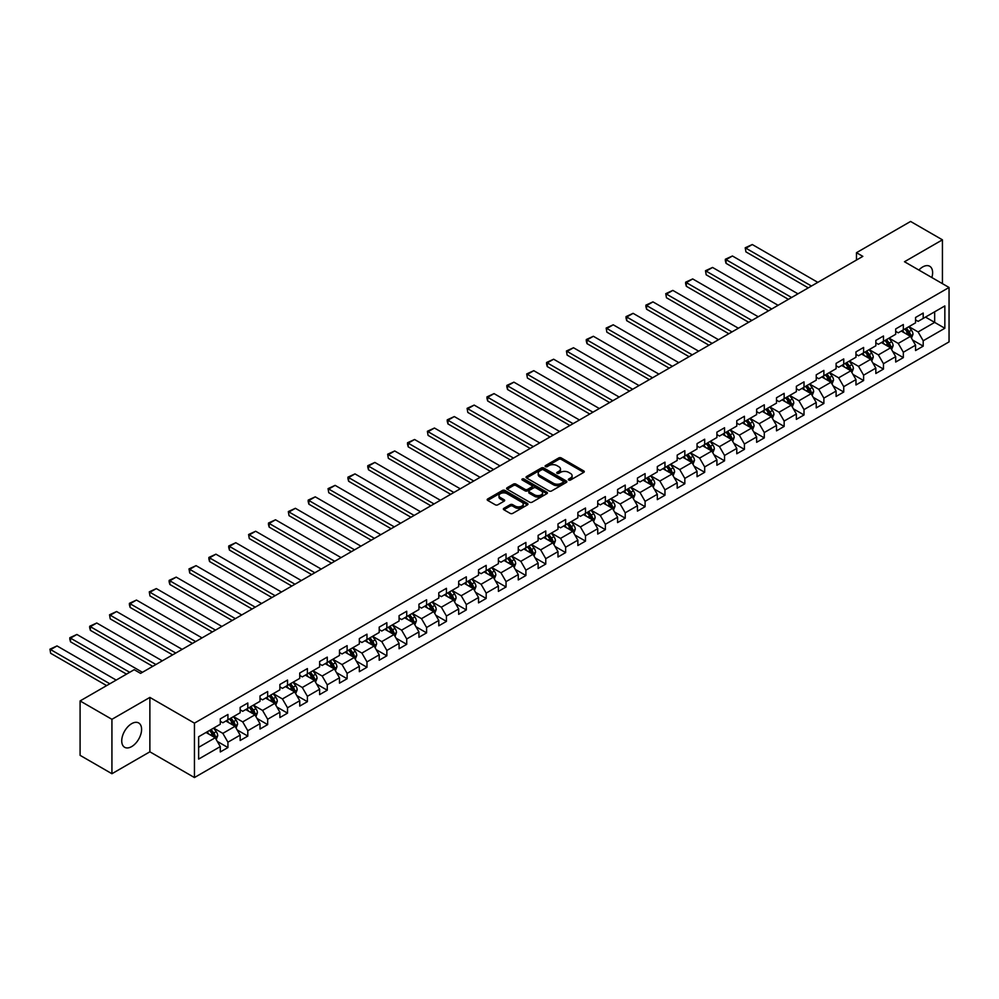 <?xml version="1.0" encoding="UTF-8"?>
<svg xmlns="http://www.w3.org/2000/svg" width="999" height="999" viewBox="0 0 999 999"><rect width="100%" height="100%" fill="white"/><g stroke="black" fill="none" stroke-linecap="round" stroke-linejoin="round"><path stroke-width="1.5" d="M568.731 480.044A1.236 0.712 0 0 0 570.479 480.044L583.753 472.377A1.773 1.024 0 0 0 584.278 471.653A1.773 1.024 0 0 0 583.753 470.929L561.263 457.942A1.773 1.024 0 0 0 558.753 457.942L545.479 465.609A1.236 0.712 0 0 0 547.227 466.62L548.951 465.621A5.657 3.272 0 0 1 556.942 465.621L558.816 466.708A5.657 3.272 0 0 1 560.476 469.018A5.657 3.272 0 0 1 558.816 471.328L557.105 472.315A1.236 0.712 0 0 0 558.853 473.326L560.564 472.34A5.657 3.272 0 0 1 568.568 472.34L570.441 473.414A5.657 3.272 0 0 1 572.102 475.724A5.657 3.272 0 0 1 570.441 478.034L568.731 479.033A1.236 0.712 0 0 0 568.731 480.044L568.731 479.033M131.668 746.59A14.048 8.104 120 0 0 140.834 734.215A14.048 8.104 120 0 0 138.686 722.964A14.048 8.104 120 0 0 131.668 723.663A14.048 8.104 120 0 0 122.49 736.038A14.048 8.104 120 0 0 124.638 747.289A14.048 8.104 120 0 0 131.668 746.59M931.855 277.547A14.048 8.104 120 0 0 929.719 266.271A14.048 8.104 120 0 0 922.689 266.958A14.048 8.104 120 0 0 918.868 270.055M503.883 508.304A1.773 1.024 0 0 0 503.371 509.028A1.773 1.024 0 0 0 503.883 509.752L510.202 513.399A1.773 1.024 0 0 0 512.699 513.399L527.447 504.882A1.773 1.024 0 0 0 527.959 504.158A1.773 1.024 0 0 0 527.447 503.434L504.945 490.447A1.773 1.024 0 0 0 502.447 490.447L487.699 498.963A1.773 1.024 0 0 0 487.187 499.687A1.773 1.024 0 0 0 487.699 500.412L495.329 504.807A1.773 1.024 0 0 0 497.827 504.807L504.133 501.161A1.773 1.024 0 0 0 504.657 500.437A1.773 1.024 0 0 0 504.133 499.725L500.349 497.539A4.733 2.735 0 0 1 498.976 495.604A4.733 2.735 0 0 1 501.885 493.081A4.733 2.735 0 0 1 507.042 493.681L521.853 502.235A4.733 2.735 0 0 1 523.239 504.158A4.733 2.735 0 0 1 520.317 506.68A4.733 2.735 0 0 1 515.172 506.093L512.699 504.67A1.773 1.024 0 0 0 510.202 504.67L503.883 508.304L503.883 509.752M149.875 697.414L111.925 719.317L80.095 700.936L80.095 755.344L111.925 773.726L149.875 751.81L194.443 777.547L194.443 723.139L149.875 697.414L149.875 751.81M942.432 283.654L942.432 239.835L904.482 261.738L949.05 287.475L194.443 723.139M942.432 239.835L910.589 221.453L856.48 252.697L856.48 260.052M80.095 700.936L134.216 669.692L140.572 673.376L862.836 256.368L856.48 252.697M549.075 490.959A1.773 1.024 0 0 0 551.573 490.959L566.321 482.442A1.773 1.024 0 0 0 566.833 481.718A1.773 1.024 0 0 0 566.321 480.994L543.818 468.007A1.773 1.024 0 0 0 541.321 468.007L526.573 476.523A1.773 1.024 0 0 0 526.048 477.247A1.773 1.024 0 0 0 526.573 477.959L549.075 490.959M522.752 480.307A1.236 0.712 0 0 1 524.013 480.482L524.013 479.008L546.878 492.22A1.773 1.024 0 0 1 547.402 492.932A1.773 1.024 0 0 1 546.878 493.656L532.13 502.172A1.773 1.024 0 0 1 529.632 502.172L507.13 489.185L507.13 487.737A1.773 1.024 0 0 0 506.618 488.461A1.773 1.024 0 0 0 507.13 489.185M507.13 487.737L513.449 484.103A1.773 1.024 0 0 1 515.946 484.103L525.074 489.36A1.773 1.024 0 0 0 527.572 489.36L531.755 486.95A1.773 1.024 0 0 0 532.28 486.226A1.773 1.024 0 0 0 531.755 485.502L522.265 480.019A1.236 0.712 0 0 1 524.013 479.008M194.443 777.547L949.05 341.883L949.05 287.475M217.295 741.408L227.934 747.552L227.934 742.182L240.16 735.127L240.16 740.496L247.802 736.088L247.802 730.719L260.015 723.663L260.015 729.02L267.657 724.612L267.657 719.243L279.882 712.187L279.882 717.557L287.525 713.149L287.525 707.779L299.75 700.724L299.75 706.081L307.392 701.673L307.392 696.303L319.618 689.248L319.618 694.617L327.26 690.209L327.26 684.839L339.485 677.784L339.485 683.154L347.115 678.733L347.115 673.376L359.34 666.308L359.34 671.678L366.983 667.27L366.983 661.9L379.208 654.845L379.208 660.214L386.85 655.806L386.85 650.436L399.076 643.381L399.076 648.738L406.718 644.33L406.718 638.96L418.943 631.905L418.943 637.275L426.585 632.866L426.585 627.497L438.798 620.441L438.798 625.799L446.441 621.39L446.441 616.021L458.666 608.965L458.666 614.335L466.308 609.927L466.308 604.557L478.533 597.502L478.533 602.872L486.176 598.451L486.176 593.094L498.401 586.026L498.401 591.396L506.043 586.987L506.043 581.618L518.269 574.562L518.269 579.932L525.899 575.524L525.899 570.154L538.124 563.099L538.124 568.456L545.766 564.048L545.766 558.678L557.991 551.623L557.991 556.992L565.634 552.584L565.634 547.215L577.859 540.159L577.859 545.529L585.501 541.108L585.501 535.739L597.727 528.683L597.727 534.053L605.369 529.645L605.369 524.275L617.582 517.22L617.582 522.589L625.224 518.169L625.224 512.812L637.449 505.744L637.449 511.113L645.092 506.705L645.092 501.336L657.317 494.28L657.317 499.65L664.959 495.242L664.959 489.872L677.185 482.817L677.185 488.174L684.827 483.766L684.827 478.396L697.052 471.341L697.052 476.71L704.682 472.302L704.682 466.933L716.907 459.877L716.907 465.247L724.55 460.826L724.55 455.457L736.775 448.401L736.775 453.771L744.417 449.363L744.417 443.993L756.643 436.938L756.643 442.307L764.285 437.887L764.285 432.53L776.51 425.462L776.51 430.831L784.153 426.423L784.153 421.054L796.365 413.998L796.365 419.368L804.008 414.96L804.008 409.59L816.233 402.535L816.233 407.892L823.875 403.484L823.875 398.114L836.101 391.059L836.101 396.428L843.743 392.02L843.743 386.65L855.968 379.595L855.968 384.965L863.611 380.544L863.611 375.187L875.836 368.119L875.836 373.489L883.466 369.081L883.466 363.711L895.691 356.655L895.691 362.025L903.333 357.605L903.333 352.247L915.559 345.179L915.559 350.549L923.201 346.141L923.201 340.771L944.842 328.271L944.842 305.931L934.664 311.813L934.664 322.39L944.842 328.271M227.934 747.552L220.292 751.96L220.292 746.59L198.639 759.09L198.639 736.738L220.292 724.25L220.292 718.88L227.934 714.472L227.934 719.829L240.16 712.774L240.16 707.404L247.802 702.996L247.802 708.366L260.015 701.31L260.015 695.941L267.657 691.533L267.657 696.902L279.882 689.834L279.882 684.477L287.525 680.057L287.525 685.426L299.75 678.371L299.75 673.001L307.392 668.593L307.392 673.963L319.618 666.895L319.618 661.538L327.26 657.117L327.26 662.487L339.485 655.431L339.485 650.062L347.115 645.654L347.115 651.023L359.34 643.968L359.34 638.598L366.983 634.19L366.983 639.547L379.208 632.492L379.208 627.122L386.85 622.714L386.85 628.084L399.076 621.028L399.076 615.659L406.718 611.251L406.718 616.62L418.943 609.552L418.943 604.195L426.585 599.775L426.585 605.144L438.798 598.089L438.798 592.719L446.441 588.311L446.441 593.681L458.666 586.613L458.666 581.256L466.308 576.835L466.308 582.205L478.533 575.149L478.533 569.78L486.176 565.372L486.176 570.741L498.401 563.686L498.401 558.316L506.043 553.908L506.043 559.265L518.269 552.21L518.269 546.84L525.899 542.432L525.899 547.802L538.124 540.746L538.124 535.377L545.766 530.968L545.766 536.338L557.991 529.27L557.991 523.913L565.634 519.492L565.634 524.862L577.859 517.807L577.859 512.437L585.501 508.029L585.501 513.399L597.727 506.343L597.727 500.974L605.369 496.553L605.369 501.923L617.582 494.867L617.582 489.498L625.224 485.089L625.224 490.459L637.449 483.404L637.449 478.034L645.092 473.626L645.092 478.983L657.317 471.928L657.317 466.558L664.959 462.15L664.959 467.52L677.185 460.464L677.185 455.094L684.827 450.686L684.827 456.056L697.052 448.988L697.052 443.631L704.682 439.21L704.682 444.58L716.907 437.525L716.907 432.155L724.55 427.747L724.55 433.116L736.775 426.061L736.775 420.691L744.417 416.271L744.417 421.64L756.643 414.585L756.643 409.215L764.285 404.807L764.285 410.177L776.51 403.121L776.51 397.752L784.153 393.344L784.153 398.701L796.365 391.645L796.365 386.276L804.008 381.868L804.008 387.237L816.233 380.182L816.233 374.812L823.875 370.404L823.875 375.774L836.101 368.706L836.101 363.349L843.743 358.928L843.743 364.298L855.968 357.242L855.968 351.873L863.611 347.465L863.611 352.834L875.836 345.779L875.836 340.409L883.466 336.001L883.466 341.358L895.691 334.303L895.691 328.933L903.333 324.525L903.333 329.895L915.559 322.839L915.559 317.47L923.201 313.062L923.201 318.419L944.842 305.931M225.899 721.016L235.065 726.298L222.839 733.366L213.674 728.071M220.292 721.303L222.839 722.776L227.934 719.829M222.839 733.366L227.934 742.182M235.065 726.298L240.16 735.127M245.754 709.54L254.932 714.834L242.707 721.89L233.529 716.595M240.16 709.839L242.707 711.3L247.802 708.366M242.707 721.89L247.802 730.719M254.932 714.834L260.015 723.663M265.622 698.076L274.787 703.371L262.562 710.426L253.396 705.132M260.015 698.363L262.562 699.837L267.657 696.902M262.562 710.426L267.657 719.243M274.787 703.371L279.882 712.187M285.489 686.6L294.655 691.895L282.43 698.95L273.264 693.656M279.882 686.9L282.43 688.373L287.525 685.426M282.43 698.95L287.525 707.779M294.655 691.895L299.75 700.724M305.357 675.137L314.523 680.431L302.297 687.487L293.132 682.192M299.75 675.424L302.297 676.897L307.392 673.963M302.297 687.487L307.392 696.303M314.523 680.431L319.618 689.248M325.212 663.661L334.39 668.955L322.165 676.023L312.999 670.729M319.618 663.96L322.165 665.434L327.26 662.487M322.165 676.023L327.26 684.839M334.39 668.955L339.485 677.784M345.08 652.197L354.245 657.492L342.033 664.547L332.854 659.253M339.485 652.497L342.033 653.958L347.115 651.023M342.033 664.547L347.115 673.376M354.245 657.492L359.34 666.308M364.947 640.734L374.113 646.016L361.888 653.084L352.722 647.789M359.34 641.021L361.888 642.494L366.983 639.547M361.888 653.084L366.983 661.9M374.113 646.016L379.208 654.845M384.815 629.258L393.981 634.552L381.755 641.608L372.59 636.313M379.208 629.557L381.755 631.018L386.85 628.084M381.755 641.608L386.85 650.436M393.981 634.552L399.076 643.381M404.682 617.794L413.848 623.089L401.623 630.144L392.457 624.85M399.076 618.081L401.623 619.555L406.718 616.62M401.623 630.144L406.718 638.96M413.848 623.089L418.943 631.905M424.538 606.318L433.716 611.613L421.491 618.668L412.312 613.386M418.943 606.618L421.491 608.091L426.585 605.144M421.491 618.668L426.585 627.497M433.716 611.613L438.798 620.441M444.405 594.855L453.571 600.149L441.346 607.205L432.18 601.91M438.798 595.142L441.346 596.615L446.441 593.681M441.346 607.205L446.441 616.021M453.571 600.149L458.666 608.965M464.273 583.379L473.439 588.673L461.213 595.741L452.048 590.446M458.666 583.678L461.213 585.152L466.308 582.205M461.213 595.741L466.308 604.557M473.439 588.673L478.533 597.502M484.14 571.915L493.306 577.21L481.081 584.265L471.915 578.97M478.533 572.215L481.081 573.676L486.176 570.741M481.081 584.265L486.176 593.094M493.306 577.21L498.401 586.026M503.996 560.451L513.174 565.746L500.949 572.802L491.783 567.507M498.401 560.739L500.949 562.212L506.043 559.265M500.949 572.802L506.043 581.618M513.174 565.746L518.269 574.562M523.863 548.975L533.029 554.27L520.816 561.326L511.638 556.031M518.269 549.275L520.816 550.736L525.899 547.802M520.816 561.326L525.899 570.154M533.029 554.27L538.124 563.099M543.731 537.512L552.897 542.807L540.671 549.862L531.505 544.567M538.124 537.799L540.671 539.273L545.766 536.338M540.671 549.862L545.766 558.678M552.897 542.807L557.991 551.623M563.598 526.036L572.764 531.331L560.539 538.386L551.373 533.104M557.991 526.336L560.539 527.809L565.634 524.862M560.539 538.386L565.634 547.215M572.764 531.331L577.859 540.159M583.466 514.572L592.632 519.867L580.407 526.923L571.241 521.628M577.859 514.86L580.407 516.333L585.501 513.399M580.407 526.923L585.501 535.739M592.632 519.867L597.727 528.683M603.321 503.096L612.499 508.391L600.274 515.459L591.096 510.164M597.727 503.396L600.274 504.87L605.369 501.923M600.274 515.459L605.369 524.275M612.499 508.391L617.582 517.22M623.189 491.633L632.355 496.928L620.129 503.983L610.963 498.688M617.582 491.933L620.129 493.394L625.224 490.459M620.129 503.983L625.224 512.812M632.355 496.928L637.449 505.744M643.056 480.169L652.222 485.464L639.997 492.519L630.831 487.225M637.449 480.457L639.997 481.93L645.092 478.983M639.997 492.519L645.092 501.336M652.222 485.464L657.317 494.28M662.924 468.693L672.09 473.988L659.864 481.043L650.699 475.749M657.317 468.993L659.864 470.454L664.959 467.52M659.864 481.043L664.959 489.872M672.09 473.988L677.185 482.817M682.779 457.23L691.957 462.525L679.732 469.58L670.566 464.285M677.185 457.517L679.732 458.991L684.827 456.056M679.732 469.58L684.827 478.396M691.957 462.525L697.052 471.341M702.647 445.754L711.812 451.048L699.6 458.104L690.421 452.822M697.052 446.053L699.6 447.527L704.682 444.58M699.6 458.104L704.682 466.933M711.812 451.048L716.907 459.877M722.514 434.29L731.68 439.585L719.455 446.64L710.289 441.346M716.907 434.577L719.455 436.051L724.55 433.116M719.455 446.64L724.55 455.457M731.68 439.585L736.775 448.401M742.382 422.814L751.548 428.109L739.322 435.177L730.157 429.882M736.775 423.114L739.322 424.587L744.417 421.64M739.322 435.177L744.417 443.993M751.548 428.109L756.643 436.938M762.249 411.351L771.415 416.645L759.19 423.701L750.024 418.406M756.643 411.65L759.19 413.111L764.285 410.177M759.19 423.701L764.285 432.53M771.415 416.645L776.51 425.462M782.105 399.887L791.283 405.182L779.058 412.237L769.879 406.943M776.51 400.174L779.058 401.648L784.153 398.701M779.058 412.237L784.153 421.054M791.283 405.182L796.365 413.998M801.972 388.411L811.138 393.706L798.913 400.761L789.747 395.467M796.365 388.711L798.913 390.184L804.008 387.237M798.913 400.761L804.008 409.59M811.138 393.706L816.233 402.535M821.84 376.948L831.006 382.242L818.78 389.298L809.615 384.003M816.233 377.235L818.78 378.708L823.875 375.774M818.78 389.298L823.875 398.114M831.006 382.242L836.101 391.059M841.707 365.472L850.873 370.766L838.648 377.822L829.482 372.54M836.101 365.771L838.648 367.245L843.743 364.298M838.648 377.822L843.743 386.65M850.873 370.766L855.968 379.595M861.563 354.008L870.741 359.303L858.516 366.358L849.35 361.064M855.968 354.295L858.516 355.769L863.611 352.834M858.516 366.358L863.611 375.187M870.741 359.303L875.836 368.119M881.43 342.545L890.596 347.827L878.383 354.895L869.205 349.6M875.836 342.832L878.383 344.305L883.466 341.358M878.383 354.895L883.466 363.711M890.596 347.827L895.691 356.655M901.298 331.069L910.464 336.363L898.238 343.419L889.073 338.124M895.691 331.368L898.238 332.829L903.333 329.895M898.238 343.419L903.333 352.247M910.464 336.363L915.559 345.179M925.486 317.095L934.664 322.39L918.106 331.955L908.94 326.661M915.559 319.892L918.106 321.366L923.201 318.419M918.106 331.955L923.201 340.771M111.925 719.317L111.925 773.726M198.639 747.327L215.197 737.774L206.031 732.479M215.197 737.774L220.292 746.59M912.562 339.997L923.201 346.141M892.706 351.473L903.333 357.605M872.839 362.937L883.466 369.081M852.971 374.413L863.611 380.544M833.104 385.876L843.743 392.02M813.248 397.352L823.875 403.484M793.381 408.816L804.008 414.96M773.513 420.279L784.153 426.423M753.646 431.755L764.285 437.887M733.778 443.219L744.417 449.363M713.923 454.695L724.55 460.826M694.055 466.158L704.682 472.302M674.188 477.634L684.827 483.766M654.32 489.098L664.959 495.242M634.465 500.561L645.092 506.705M614.597 512.037L625.224 518.169M594.73 523.501L605.369 529.645M574.862 534.977L585.501 541.108M554.994 546.441L565.634 552.584M535.139 557.917L545.766 564.048M515.272 569.38L525.899 575.524M495.404 580.844L506.043 586.987M475.536 592.32L486.176 598.451M455.681 603.783L466.308 609.927M435.814 615.259L446.441 621.39M415.946 626.723L426.585 632.866M396.079 638.199L406.718 644.33M376.223 649.662L386.85 655.806M356.356 661.126L366.983 667.27M336.488 672.602L347.115 678.733M316.621 684.065L327.26 690.209M296.753 695.541L307.392 701.673M276.898 707.005L287.525 713.149M257.03 718.468L267.657 724.612M237.163 729.944L247.802 736.088M569.218 480.219L570.441 479.508A5.657 3.272 0 0 0 572.102 477.197L572.102 475.724M560.476 469.018L560.476 470.492A5.657 3.272 0 0 1 558.816 472.789L557.592 473.501M583.753 470.929L583.753 472.377L561.263 459.415A1.773 1.024 0 0 0 558.753 459.415L545.966 466.795M566.321 480.994L566.321 482.442L543.818 469.48A1.773 1.024 0 0 0 541.321 469.48L526.598 477.972L526.573 476.523M563.199 482.217A1.236 0.712 0 0 0 563.199 481.206L543.444 469.805A1.236 0.712 0 0 0 541.695 469.805L539.885 470.854A5.657 3.272 0 0 0 538.224 473.164A5.657 3.272 0 0 0 539.885 475.474L553.384 483.266A5.657 3.272 0 0 0 561.388 483.266L563.199 482.217L563.199 483.691A1.236 0.712 0 0 0 563.561 483.191L563.561 481.718M538.224 473.164L538.224 474.637A5.657 3.272 0 0 0 539.885 476.948L539.885 475.474M563.199 483.691L561.388 484.74A5.657 3.272 0 0 1 553.384 484.74L539.885 476.948M507.155 489.198L513.449 485.564L513.449 484.103M532.28 486.226L532.28 487.699A1.773 1.024 0 0 1 531.755 488.424L527.572 490.834A1.773 1.024 0 0 1 525.074 490.834L515.946 485.564A1.773 1.024 0 0 0 513.449 485.564M524.013 480.482L546.865 493.668M534.54 494.83A4.733 2.735 0 0 0 539.697 495.429A4.733 2.735 0 0 0 542.607 492.907A4.733 2.735 0 0 0 541.233 490.971L536.013 487.962A1.773 1.024 0 0 0 533.503 487.962L529.32 490.372A1.773 1.024 0 0 0 528.808 491.096A1.773 1.024 0 0 0 529.32 491.82L534.54 494.83L534.54 496.303A4.733 2.735 0 0 0 539.697 496.89A4.733 2.735 0 0 0 542.607 494.368L542.607 492.907M528.808 491.096L528.808 492.569A1.773 1.024 0 0 0 529.32 493.294L529.32 491.82M534.54 496.303L529.32 493.294M523.239 504.158L523.239 505.631A4.733 2.735 0 0 1 520.317 508.154A4.733 2.735 0 0 1 515.172 507.554L512.699 506.131A1.773 1.024 0 0 0 510.202 506.131L503.908 509.765M498.976 495.604L498.976 497.077A4.733 2.735 0 0 0 500.349 499.013L500.349 497.539M504.133 499.725L504.133 501.161L500.349 499.013M527.422 504.895L504.945 491.92A1.773 1.024 0 0 0 502.447 491.92L487.724 500.424L487.699 498.963M911.475 338.112L912.986 334.29A4.77 2.76 -120 0 0 911.463 330.232L908.84 326.723M811.463 286.039L745.916 248.202L752.284 244.53L817.831 282.367M904.257 332.779L902.472 330.394M745.916 251.873L745.217 247.789L745.916 251.873L808.278 287.874M904.894 328.996L907.517 332.505A4.77 2.76 60 0 1 908.878 335.377L910.414 334.49A4.77 2.76 -120 0 0 909.04 331.618L906.418 328.109M905.219 328.808L908.141 332.692A2.435 1.399 60 0 1 908.578 333.441L910.414 334.49M745.217 247.789L752.284 244.53M891.608 349.575L893.118 345.754A4.77 2.76 -120 0 0 891.595 341.695L888.973 338.186M791.595 297.502L726.061 259.665L732.417 255.994L797.964 293.831M884.39 344.243L882.604 341.858M726.061 263.349L725.349 260.739L725.349 259.265L726.061 259.665L726.061 263.349L788.411 299.35M885.027 340.459L887.649 343.968A4.77 2.76 60 0 1 889.023 346.84L890.546 345.966A4.77 2.76 -120 0 0 889.185 343.094L886.55 339.585M885.351 340.272L888.273 344.168A2.435 1.399 60 0 1 888.71 344.905L890.546 345.966M725.349 259.265L732.417 255.994M871.74 361.039L873.263 357.23A4.77 2.76 -120 0 0 871.74 353.159L869.105 349.65M771.727 308.978L706.193 271.141L712.562 267.457L778.096 305.307M864.522 355.719L862.736 353.334M706.193 274.812L705.494 270.729L706.193 274.812L768.543 310.814M865.159 351.935L867.781 355.444A4.77 2.76 60 0 1 869.155 358.316L870.678 357.43A4.77 2.76 -120 0 0 869.317 354.558L866.682 351.049M865.496 351.748L868.406 355.632A2.435 1.399 60 0 1 868.843 356.368L870.678 357.43M705.494 270.729L712.562 267.457M851.872 372.515L853.396 368.693A4.77 2.76 -120 0 0 851.872 364.635L849.237 361.126M751.86 320.442L686.325 282.605L692.694 278.933L758.229 316.77M844.654 367.182L842.869 364.797M686.325 286.288L685.626 283.679L685.626 282.205L686.325 282.605L686.325 286.288L748.688 322.29M845.291 363.399L847.926 366.908A4.77 2.76 60 0 1 849.287 369.78L850.811 368.906A4.77 2.76 -120 0 0 849.45 366.034L846.827 362.525M845.629 363.211L848.538 367.108A2.435 1.399 60 0 1 848.988 367.844L850.811 368.906M685.626 282.205L692.694 278.933M832.017 383.978L833.528 380.169A4.77 2.76 -120 0 0 832.005 376.099L829.382 372.59M732.005 331.918L666.458 294.081L672.827 290.397L738.373 328.234M824.799 378.646L823.014 376.273M666.458 297.752L665.759 293.669L666.458 297.752L728.82 333.753M825.424 374.875L828.059 378.384A4.77 2.76 60 0 1 829.42 381.256L830.956 380.369A4.77 2.76 -120 0 0 829.582 377.497L826.96 373.988M825.761 374.675L828.683 378.571A2.435 1.399 60 0 1 829.12 379.308L830.956 380.369M665.759 293.669L672.827 290.397M812.15 395.454L813.661 391.633A4.77 2.76 -120 0 0 812.137 387.575L809.515 384.066M712.137 343.381L646.59 305.544L652.959 301.873L718.506 339.71M804.932 390.122L803.146 387.737M646.59 309.215L645.891 306.606L645.891 305.145L646.59 305.544L646.59 309.215L708.953 345.217M805.569 386.338L808.191 389.847A4.77 2.76 60 0 1 809.565 392.719L811.088 391.833A4.77 2.76 -120 0 0 809.714 388.973L807.092 385.464M805.893 386.151L808.815 390.047A2.435 1.399 60 0 1 809.252 390.784L811.088 391.833M645.891 305.145L652.959 301.873M792.282 406.918L793.793 403.097A4.77 2.76 -120 0 0 792.269 399.038L789.647 395.529M692.27 354.857L626.735 317.008L633.091 313.336L698.638 351.173M785.064 401.586L783.278 399.2M626.735 320.691L626.036 318.082L626.036 316.608L626.735 317.008L626.735 320.691L689.085 356.693M785.701 397.814L788.323 401.323A4.77 2.76 60 0 1 789.697 404.183L791.22 403.309A4.77 2.76 -120 0 0 789.859 400.437L787.224 396.928M786.038 397.614L788.948 401.511A2.435 1.399 60 0 1 789.385 402.247L791.22 403.309M626.036 316.608L633.091 313.336M772.414 418.381L773.938 414.573A4.77 2.76 -120 0 0 772.414 410.502L769.779 407.005M672.402 366.321L606.868 328.484L613.236 324.8L678.771 362.649M765.197 413.062L763.411 410.676M606.868 332.155L606.168 328.072L606.868 332.155L669.218 368.156M765.833 409.278L768.468 412.787A4.77 2.76 60 0 1 769.829 415.659L771.353 414.772A4.77 2.76 -120 0 0 769.992 411.9L767.357 408.391M766.171 409.091L769.08 412.974A2.435 1.399 60 0 1 769.53 413.711L771.353 414.772M606.168 328.072L613.236 324.8M752.559 429.857L754.07 426.036A4.77 2.76 -120 0 0 752.547 421.978L749.912 418.469M652.547 377.784L587 339.947L593.369 336.276L658.903 374.113M745.341 424.525L743.556 422.14M587 343.631L586.301 341.021L586.301 339.548L587 339.947L587 343.631L649.362 379.632M745.966 420.741L748.601 424.25A4.77 2.76 60 0 1 749.962 427.122L751.498 426.248A4.77 2.76 -120 0 0 750.124 423.376L747.502 419.867M746.303 420.554L749.213 424.45A2.435 1.399 60 0 1 749.662 425.187L751.498 426.248M586.301 339.548L593.369 336.276M732.692 441.321L734.203 437.512A4.77 2.76 -120 0 0 732.679 433.441L730.057 429.932M632.679 389.26L567.132 351.423L573.501 347.739L639.048 385.589M725.474 436.001L723.688 433.616M567.132 355.095L566.433 351.011L567.132 355.095L629.495 391.096M726.111 432.217L728.733 435.726A4.77 2.76 60 0 1 730.094 438.598L731.63 437.712A4.77 2.76 -120 0 0 730.257 434.84L727.634 431.331M726.435 432.03L729.357 435.914A2.435 1.399 60 0 1 729.794 436.65L731.63 437.712M566.433 351.011L573.501 347.739M712.824 452.797L714.335 448.976A4.77 2.76 -120 0 0 712.811 444.917L710.189 441.408M612.812 400.724L547.277 362.887L553.633 359.215L619.18 397.053M705.606 447.465L703.82 445.079M547.277 366.571L546.565 363.961L546.565 362.487L547.277 362.887L547.277 366.571L609.627 402.572M706.243 443.681L708.865 447.19A4.77 2.76 60 0 1 710.239 450.062L711.763 449.175A4.77 2.76 -120 0 0 710.401 446.316L707.767 442.807M706.568 443.494L709.49 447.39A2.435 1.399 60 0 1 709.927 448.126L711.763 449.175M546.565 362.487L553.633 359.215M692.956 464.26L694.48 460.452A4.77 2.76 -120 0 0 692.956 456.381L690.321 452.872M592.944 412.2L527.41 374.363L533.778 370.679L599.313 408.516M685.739 458.928L683.953 456.555M527.41 378.034L526.71 373.951L527.41 378.034L589.76 414.036M686.375 455.157L688.998 458.666A4.77 2.76 60 0 1 690.371 461.538L691.895 460.651A4.77 2.76 -120 0 0 690.534 457.779L687.899 454.27M686.713 454.957L689.622 458.853A2.435 1.399 60 0 1 690.059 459.59L691.895 460.651M526.71 373.951L533.778 370.679M673.089 475.736L674.612 471.915A4.77 2.76 -120 0 0 673.089 467.857L670.454 464.348M573.076 423.663L507.542 385.826L513.911 382.155L579.445 419.992M665.871 470.404L664.085 468.019M507.542 389.498L506.843 386.888L506.843 385.427L507.542 385.826L507.542 389.498L569.905 425.499M666.508 466.62L669.143 470.129A4.77 2.76 60 0 1 670.504 473.002L672.027 472.115A4.77 2.76 -120 0 0 670.666 469.243L668.044 465.746M666.845 466.433L669.755 470.317A2.435 1.399 60 0 1 670.204 471.066L672.027 472.115M506.843 385.427L513.911 382.155M653.234 487.2L654.745 483.379A4.77 2.76 -120 0 0 653.221 479.32L650.599 475.811M553.221 435.139L487.674 397.29L494.043 393.618L559.59 431.456M646.016 481.868L644.23 479.483M487.674 400.974L486.975 398.364L486.975 396.89L487.674 397.29L487.674 400.974L550.037 436.975M646.64 478.096L649.275 481.605A4.77 2.76 60 0 1 650.636 484.465L652.172 483.591A4.77 2.76 -120 0 0 650.799 480.719L648.176 477.21M646.977 477.897L649.899 481.793A2.435 1.399 60 0 1 650.337 482.529L652.172 483.591M486.975 396.89L494.043 393.618M633.366 498.663L634.877 494.855A4.77 2.76 -120 0 0 633.354 490.784L630.731 487.287M533.354 446.603L467.807 408.766L474.175 405.082L539.722 442.932M626.148 493.344L624.363 490.959M467.807 412.437L467.107 408.354L467.807 412.437L530.169 448.439M626.785 489.56L629.407 493.069A4.77 2.76 60 0 1 630.781 495.941L632.305 495.054A4.77 2.76 -120 0 0 630.943 492.182L628.309 488.673M627.11 489.373L630.032 493.256A2.435 1.399 60 0 1 630.469 493.993L632.305 495.054M467.107 408.354L474.175 405.082M613.498 510.139L615.009 506.318A4.77 2.76 -120 0 0 613.486 502.26L610.864 498.751M513.486 458.066L447.952 420.229L454.308 416.558L519.855 454.395M606.281 504.807L604.495 502.422M447.952 423.913L447.252 421.303L447.252 419.83L447.952 420.229L447.952 423.913L510.302 459.915M606.917 501.023L609.54 504.532A4.77 2.76 60 0 1 610.913 507.405L612.437 506.53A4.77 2.76 -120 0 0 611.076 503.658L608.441 500.149M607.255 500.836L610.164 504.732A2.435 1.399 60 0 1 610.601 505.469L612.437 506.53M447.252 419.83L454.308 416.558M593.631 521.603L595.154 517.794A4.77 2.76 -120 0 0 593.631 513.723L590.996 510.214M493.618 469.542L428.084 431.705L434.453 428.022L499.987 465.871M586.413 516.283L584.627 513.898M428.084 435.377L427.385 431.293L428.084 435.377L490.434 471.378M587.05 512.499L589.685 516.008A4.77 2.76 60 0 1 591.046 518.881L592.569 517.994A4.77 2.76 -120 0 0 591.208 515.122L588.573 511.613M587.387 512.312L590.297 516.196A2.435 1.399 60 0 1 590.746 516.933L592.569 517.994M427.385 431.293L434.453 428.022M573.776 533.079L575.287 529.258A4.77 2.76 -120 0 0 573.763 525.199L571.128 521.69M473.763 481.006L408.216 443.169L414.585 439.498L480.119 477.335M566.558 527.747L564.772 525.362M408.216 446.84L407.517 444.23L407.517 442.769L408.216 443.169L408.216 446.84L470.579 482.854M567.182 523.963L569.817 527.472A4.77 2.76 60 0 1 571.178 530.344L572.714 529.458A4.77 2.76 -120 0 0 571.341 526.598L568.718 523.089M567.519 523.776L570.429 527.672A2.435 1.399 60 0 1 570.879 528.409L572.714 529.458M407.517 442.769L414.585 439.498M553.908 544.542L555.419 540.734A4.77 2.76 -120 0 0 553.896 536.663L551.273 533.154M453.896 492.482L388.349 454.645L394.717 450.961L460.264 488.798M546.69 539.21L544.905 536.838M388.349 458.316L387.649 454.233L388.349 458.316L450.711 494.318M547.327 535.439L549.949 538.948A4.77 2.76 60 0 1 551.311 541.82L552.847 540.934A4.77 2.76 -120 0 0 551.473 538.061L548.851 534.552M547.652 535.239L550.574 539.135A2.435 1.399 60 0 1 551.011 539.872L552.847 540.934M387.649 454.233L394.717 450.961M534.04 556.018L535.551 552.197A4.77 2.76 -120 0 0 534.028 548.139L531.406 544.63M434.028 503.946L368.494 466.108L374.85 462.437L440.397 500.274M526.823 550.686L525.037 548.301M368.494 469.78L367.782 467.17L367.782 465.709L368.494 466.108L368.494 469.78L430.844 505.781M527.46 546.903L530.082 550.412A4.77 2.76 60 0 1 531.456 553.284L532.979 552.397A4.77 2.76 -120 0 0 531.618 549.525L528.983 546.028M527.784 546.715L530.706 550.599A2.435 1.399 60 0 1 531.143 551.348L532.979 552.397M367.782 465.709L374.85 462.437M514.173 567.482L515.696 563.661A4.77 2.76 -120 0 0 514.173 559.602L511.538 556.093M414.16 515.422L348.626 477.572L354.995 473.901L420.529 511.738M506.955 562.15L505.169 559.765M348.626 481.256L347.927 478.646L347.927 477.172L348.626 477.572L348.626 481.256L410.976 517.257M507.592 558.379L510.214 561.888A4.77 2.76 60 0 1 511.588 564.747L513.111 563.873A4.77 2.76 -120 0 0 511.75 561.001L509.115 557.492M507.929 558.179L510.839 562.075A2.435 1.399 60 0 1 511.276 562.812L513.111 563.873M347.927 477.172L354.995 473.901M494.305 578.945L495.829 575.137A4.77 2.76 -120 0 0 494.305 571.066L491.67 567.569M394.293 526.885L328.758 489.048L335.127 485.364L400.661 523.214M487.087 573.626L485.302 571.241M328.758 492.719L328.059 488.636L328.758 492.719L391.121 528.721M487.724 569.842L490.359 573.351A4.77 2.76 60 0 1 491.72 576.223L493.244 575.337A4.77 2.76 -120 0 0 491.883 572.464L489.26 568.955M488.061 569.655L490.971 573.538A2.435 1.399 60 0 1 491.421 574.275L493.244 575.337M328.059 488.636L335.127 485.364M474.45 590.421L475.961 586.6A4.77 2.76 -120 0 0 474.438 582.542L471.815 579.033M374.438 538.349L308.891 500.511L315.259 496.84L380.806 534.677M467.232 585.089L465.447 582.704M308.891 504.195L308.192 501.585L308.192 500.112L308.891 500.511L308.891 504.195L371.253 540.197M467.857 581.306L470.492 584.815A4.77 2.76 60 0 1 471.853 587.687L473.389 586.813A4.77 2.76 -120 0 0 472.015 583.94L469.393 580.431M468.194 581.118L471.116 585.014A2.435 1.399 60 0 1 471.553 585.751L473.389 586.813M308.192 500.112L315.259 496.84M454.582 601.885L456.093 598.076A4.77 2.76 -120 0 0 454.57 594.005L451.948 590.496M354.57 549.825L289.023 511.988L295.392 508.304L360.939 546.153M447.365 596.565L445.579 594.18M289.023 515.659L288.324 511.575L289.023 515.659L351.386 551.66M448.002 592.782L450.624 596.291A4.77 2.76 60 0 1 451.998 599.163L453.521 598.276A4.77 2.76 -120 0 0 452.16 595.404L449.525 591.895M448.326 592.594L451.248 596.478A2.435 1.399 60 0 1 451.685 597.215L453.521 598.276M288.324 511.575L295.392 508.304M434.715 613.361L436.226 609.54A4.77 2.76 -120 0 0 434.702 605.481L432.08 601.972M334.702 561.288L269.168 523.451L275.524 519.78L341.071 557.617M427.497 608.029L425.711 605.644M269.168 527.122L268.469 524.512L268.469 523.051L269.168 523.451L269.168 527.122L331.518 563.124M428.134 604.245L430.756 607.754A4.77 2.76 60 0 1 432.13 610.626L433.653 609.74A4.77 2.76 -120 0 0 432.292 606.88L429.657 603.371M428.471 604.058L431.381 607.954A2.435 1.399 60 0 1 431.818 608.691L433.653 609.74M268.469 523.051L275.524 519.78M414.847 624.825L416.371 621.016A4.77 2.76 -120 0 0 414.847 616.945L412.212 613.436M314.835 572.764L249.3 534.927L255.669 531.243L321.203 569.08M407.629 619.492L405.844 617.12M249.3 538.598L248.601 534.515L249.3 538.598L311.651 574.6M408.266 615.721L410.901 619.23A4.77 2.76 60 0 1 412.262 622.102L413.786 621.216A4.77 2.76 -120 0 0 412.425 618.344L409.79 614.835M408.603 615.521L411.513 619.417A2.435 1.399 60 0 1 411.963 620.154L413.786 621.216M248.601 534.515L255.669 531.243M394.992 636.301L396.503 632.479A4.77 2.76 -120 0 0 394.98 628.421L392.345 624.912M294.98 584.228L229.433 546.391L235.801 542.719L301.336 580.556M387.774 630.968L385.989 628.583M229.433 550.062L228.734 547.452L228.734 545.991L229.433 546.391L229.433 550.062L291.795 586.063M388.399 627.185L391.034 630.694A4.77 2.76 60 0 1 392.395 633.566L393.931 632.679A4.77 2.76 -120 0 0 392.557 629.807L389.935 626.311M388.736 626.997L391.645 630.881A2.435 1.399 60 0 1 392.095 631.63L393.931 632.679M228.734 545.991L235.801 542.719M375.124 647.764L376.635 643.943A4.77 2.76 -120 0 0 375.112 639.884L372.49 636.375M275.112 595.704L209.565 557.854L215.934 554.183L281.481 592.02M367.907 642.432L366.121 640.047M209.565 561.538L208.866 558.928L208.866 557.454L209.565 557.854L209.565 561.538L271.928 597.539M368.544 638.661L371.166 642.17A4.77 2.76 60 0 1 372.527 645.029L374.063 644.155A4.77 2.76 -120 0 0 372.689 641.283L370.067 637.774M368.868 638.461L371.79 642.357A2.435 1.399 60 0 1 372.227 643.094L374.063 644.155M208.866 557.454L215.934 554.183M355.257 659.228L356.768 655.419A4.77 2.76 -120 0 0 355.244 651.348L352.622 647.851M255.245 607.167L189.71 569.33L196.066 565.646L261.613 603.496M348.039 653.908L346.253 651.523M189.71 573.001L188.998 568.918L189.71 569.33L189.71 573.001L252.06 609.003M348.676 650.124L351.298 653.633A4.77 2.76 60 0 1 352.672 656.505L354.195 655.619A4.77 2.76 -120 0 0 352.834 652.747L350.199 649.238M349.001 649.937L351.923 653.821A2.435 1.399 60 0 1 352.36 654.557L354.195 655.619M188.998 568.918L196.066 565.646M335.389 670.704L336.913 666.882A4.77 2.76 -120 0 0 335.389 662.824L332.754 659.315M235.377 618.631L169.842 580.794L176.211 577.122L241.746 614.959M328.172 665.371L326.386 662.986M169.842 584.477L169.143 581.868L169.143 580.394L169.842 580.794L169.842 584.477L232.193 620.479M328.808 661.588L331.431 665.097A4.77 2.76 60 0 1 332.804 667.969L334.328 667.095A4.77 2.76 -120 0 0 332.967 664.223L330.332 660.714M329.146 661.4L332.055 665.297A2.435 1.399 60 0 1 332.505 666.033L334.328 667.095M169.143 580.394L176.211 577.122M315.522 682.167L317.045 678.358A4.77 2.76 -120 0 0 315.522 674.288L312.887 670.779M215.509 630.107L149.975 592.27L156.344 588.586L221.878 626.435M308.304 676.847L306.518 674.462M149.975 595.941L149.276 591.858L149.975 595.941L212.337 631.942M308.941 673.064L311.576 676.573A4.77 2.76 60 0 1 312.937 679.445L314.46 678.558A4.77 2.76 -120 0 0 313.099 675.686L310.477 672.177M309.278 672.864L312.188 676.76A2.435 1.399 60 0 1 312.637 677.497L314.46 678.558M149.276 591.858L156.344 588.586M295.667 693.643L297.178 689.822A4.77 2.76 -120 0 0 295.654 685.764L293.032 682.255M195.654 641.57L130.107 603.733L136.476 600.062L202.023 637.899M288.449 688.311L286.663 685.926M130.107 607.404L129.408 604.795L129.408 603.334L130.107 603.733L130.107 607.404L192.47 643.406M289.073 684.527L291.708 688.036A4.77 2.76 60 0 1 293.069 690.908L294.605 690.022A4.77 2.76 -120 0 0 293.231 687.162L290.609 683.653M289.41 684.34L292.332 688.236A2.435 1.399 60 0 1 292.769 688.973L294.605 690.022M129.408 603.334L136.476 600.062M275.799 705.107L277.31 701.298A4.77 2.76 -120 0 0 275.786 697.227L273.164 693.718M175.787 653.046L110.24 615.209L116.608 611.525L182.155 649.362M268.581 699.775L266.795 697.402M110.24 618.881L109.54 614.797L110.24 618.881L172.602 654.882M269.218 696.003L271.84 699.512A4.77 2.76 60 0 1 273.214 702.384L274.737 701.498A4.77 2.76 -120 0 0 273.376 698.626L270.741 695.117M269.543 695.804L272.465 699.7A2.435 1.399 60 0 1 272.902 700.436L274.737 701.498M109.54 614.797L116.608 611.525M255.931 716.583L257.442 712.762A4.77 2.76 -120 0 0 255.919 708.703L253.296 705.194M155.919 664.51L90.385 626.673L96.753 623.001L162.288 660.839M248.714 711.251L246.928 708.865M90.385 630.344L89.685 627.734L89.685 626.273L90.385 626.673L90.385 630.344L152.735 666.345M249.35 707.467L251.973 710.976A4.77 2.76 60 0 1 253.346 713.848L254.87 712.961A4.77 2.76 -120 0 0 253.509 710.089L250.874 706.58M249.688 707.28L252.597 711.163A2.435 1.399 60 0 1 253.034 711.912L254.87 712.961M89.685 626.273L96.753 623.001M236.064 728.046L237.587 724.225A4.77 2.76 -120 0 0 236.064 720.167L233.429 716.658M129.695 672.302L70.517 638.136L76.886 634.465L142.42 672.302M228.846 722.714L227.06 720.329M70.517 641.82L69.818 639.21L69.818 637.737L70.517 638.136L70.517 641.82L126.511 674.138M229.483 718.943L232.118 722.452A4.77 2.76 60 0 1 233.479 725.311L235.002 724.437A4.77 2.76 -120 0 0 233.641 721.565L231.006 718.056M229.82 718.743L232.73 722.639A2.435 1.399 60 0 1 233.179 723.376L235.002 724.437M69.818 637.737L76.886 634.465M216.209 739.51L217.72 735.701A4.77 2.76 -120 0 0 216.196 731.63L213.561 728.121M109.828 683.778L50.649 649.612L57.018 645.928L116.196 680.094M208.991 734.19L207.205 731.805M50.649 653.284L49.95 649.2L50.649 653.284L106.643 685.614M209.615 730.406L212.25 733.915A4.77 2.76 60 0 1 213.611 736.787L215.147 735.901A4.77 2.76 -120 0 0 213.774 733.029L211.151 729.52M209.952 730.219L212.862 734.103A2.435 1.399 60 0 1 213.311 734.839L215.147 735.901M49.95 649.2L57.018 645.928M570.441 479.508L570.441 478.034M557.105 473.326L557.105 472.315M558.816 472.789L558.816 471.328M545.479 466.62L545.479 465.609M558.753 459.415L558.753 457.942M561.263 459.415L561.263 457.942M541.321 469.48L541.321 468.007M543.818 469.48L543.818 468.007M553.384 484.74L553.384 483.266M561.388 484.74L561.388 483.266M515.946 485.564L515.946 484.103M525.074 490.834L525.074 489.36M527.572 490.834L527.572 489.36M531.755 488.424L531.755 486.95M546.878 493.656L546.878 492.22M510.202 506.131L510.202 504.67M512.699 506.131L512.699 504.67M515.172 507.554L515.172 506.093M502.447 491.92L502.447 490.447M504.945 491.92L504.945 490.447M527.447 504.882L527.447 503.434M909.989 336.089L912.961 334.378M909.04 331.618L911.463 330.232M905.656 333.579L907.517 332.505M890.134 347.565L893.094 345.854M889.185 343.094L891.595 341.695M885.788 345.055L887.649 343.968M870.266 359.028L873.226 357.317M869.317 354.558L871.74 353.159M865.921 356.518L867.781 355.444M850.399 370.492L853.358 368.793M849.45 366.034L851.872 364.635M846.053 367.994L847.926 366.908M830.531 381.968L833.491 380.257M829.582 377.497L832.005 376.099M826.185 379.458L828.059 378.384M810.676 393.431L813.636 391.72M809.714 388.973L812.137 387.575M806.33 390.921L808.191 389.847M790.808 404.907L793.768 403.196M789.859 400.437L792.269 399.038M786.463 402.397L788.323 401.323M770.941 416.371L773.9 414.66M769.992 411.9L772.414 410.502M766.595 413.861L768.468 412.787M751.073 427.847L754.033 426.136M750.124 423.376L752.547 421.978M746.728 425.337L748.601 424.25M731.218 439.31L734.178 437.599M730.257 434.84L732.679 433.441M726.872 436.8L728.733 435.726M711.35 450.774L714.31 449.075M710.401 446.316L712.811 444.917M707.005 448.276L708.865 447.19M691.483 462.25L694.442 460.539M690.534 457.779L692.956 456.381M687.137 459.74L688.998 458.666M671.615 473.713L674.575 472.003M670.666 469.243L673.089 467.857M667.27 471.203L669.143 470.129M651.748 485.189L654.707 483.479M650.799 480.719L653.221 479.32M647.402 482.679L649.275 481.605M631.892 496.653L634.852 494.942M630.943 492.182L633.354 490.784M627.547 494.143L629.407 493.069M612.025 508.129L614.984 506.418M611.076 503.658L613.486 502.26M607.679 505.619L609.54 504.532M592.157 519.592L595.117 517.882M591.208 515.122L593.631 513.723M587.812 517.082L589.685 516.008M572.29 531.056L575.249 529.358M571.341 526.598L573.763 525.199M567.944 528.558L569.817 527.472M552.435 542.532L555.394 540.821M551.473 538.061L553.896 536.663M548.089 540.022L549.949 538.948M532.567 553.995L535.526 552.285M531.618 549.525L534.028 548.139M528.221 551.485L530.082 550.412M512.699 565.471L515.659 563.761M511.75 561.001L514.173 559.602M508.354 562.961L510.214 561.888M492.832 576.935L495.791 575.224M491.883 572.464L494.305 571.066M488.486 574.425L490.359 573.351M472.964 588.411L475.924 586.7M472.015 583.94L474.438 582.542M468.618 585.901L470.492 584.815M453.109 599.875L456.068 598.164M452.16 595.404L454.57 594.005M448.763 597.365L450.624 596.291M433.241 611.338L436.201 609.64M432.292 606.88L434.702 605.481M428.896 608.841L430.756 607.754M413.374 622.814L416.333 621.103M412.425 618.344L414.847 616.945M409.028 620.304L410.901 619.23M393.506 634.278L396.466 632.567M392.557 629.807L394.98 628.421M389.16 631.768L391.034 630.694M373.651 645.754L376.611 644.043M372.689 641.283L375.112 639.884M369.305 643.244L371.166 642.17M353.783 657.217L356.743 655.506M352.834 652.747L355.244 651.348M349.438 654.707L351.298 653.633M333.916 668.693L336.875 666.982M332.967 664.223L335.389 662.824M329.57 666.183L331.431 665.097M314.048 680.157L317.008 678.446M313.099 675.686L315.522 674.288M309.702 677.647L311.576 676.573M294.181 691.62L297.14 689.922M293.231 687.162L295.654 685.764M289.835 689.123L291.708 688.036M274.325 703.096L277.285 701.385M273.376 698.626L275.786 697.227M269.98 700.586L271.84 699.512M254.458 714.56L257.417 712.849M253.509 710.089L255.919 708.703M250.112 712.05L251.973 710.976M234.59 726.036L237.55 724.325M233.641 721.565L236.064 720.167M230.245 723.526L232.118 722.452M214.723 737.499L217.682 735.788M213.774 733.029L216.196 731.63M210.377 734.989L212.25 733.915"/></g></svg>
